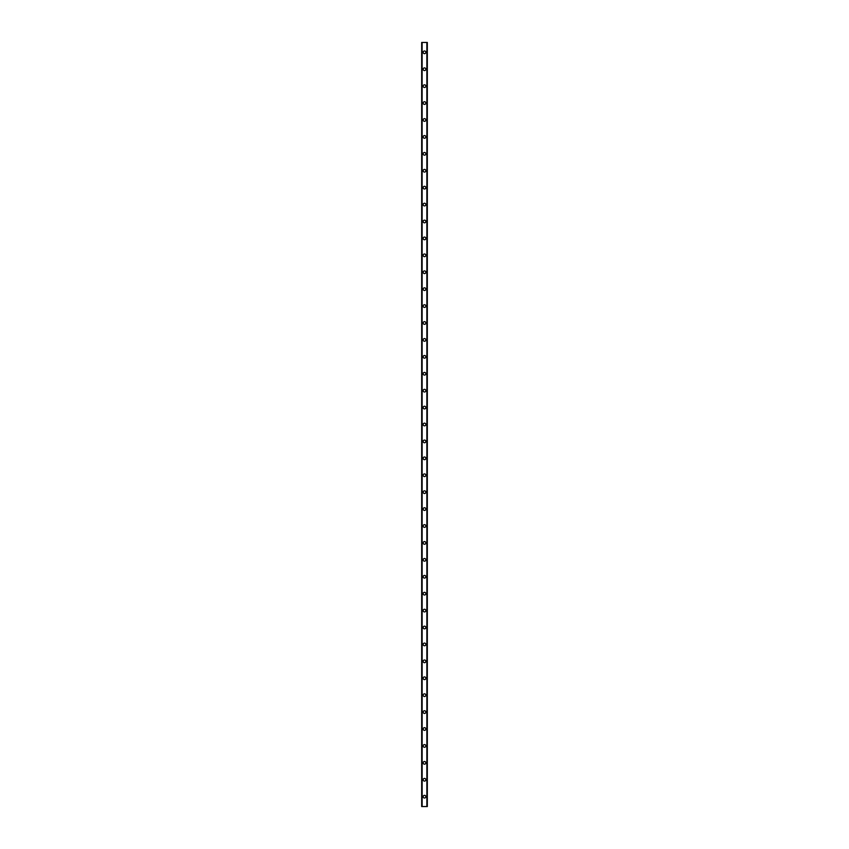 <?xml version="1.0" encoding="UTF-8"?>
<svg xmlns="http://www.w3.org/2000/svg" width="849" height="849" viewBox="0 0 849 849"><rect width="100%" height="100%" fill="white"/><g stroke="black" fill="none" stroke-linecap="round" stroke-linejoin="round"><path stroke-width="1.27" d="M423.163 796.68A1.337 1.337 0 0 1 424.5 795.343A1.337 1.337 0 0 1 425.837 796.68A1.337 1.337 0 0 1 424.5 798.018A1.337 1.337 0 0 1 423.163 796.68M423.163 779.764A1.337 1.337 0 0 1 424.5 778.427A1.337 1.337 0 0 1 425.837 779.764A1.337 1.337 0 0 1 424.5 781.101A1.337 1.337 0 0 1 423.163 779.764M423.163 762.848A1.337 1.337 0 0 1 424.5 761.511A1.337 1.337 0 0 1 425.837 762.848A1.337 1.337 0 0 1 424.5 764.185A1.337 1.337 0 0 1 423.163 762.848M423.163 745.931A1.337 1.337 0 0 1 424.5 744.594A1.337 1.337 0 0 1 425.837 745.931A1.337 1.337 0 0 1 424.5 747.269A1.337 1.337 0 0 1 423.163 745.931M423.163 729.015A1.337 1.337 0 0 1 424.5 727.678A1.337 1.337 0 0 1 425.837 729.015A1.337 1.337 0 0 1 424.5 730.352A1.337 1.337 0 0 1 423.163 729.015M423.163 712.099A1.337 1.337 0 0 1 424.5 710.751A1.337 1.337 0 0 1 425.837 712.099A1.337 1.337 0 0 1 424.5 713.436A1.337 1.337 0 0 1 423.163 712.099M423.163 695.182A1.337 1.337 0 0 1 424.5 693.835A1.337 1.337 0 0 1 425.837 695.182A1.337 1.337 0 0 1 424.5 696.52A1.337 1.337 0 0 1 423.163 695.182M423.163 678.255A1.337 1.337 0 0 1 424.5 676.918A1.337 1.337 0 0 1 425.837 678.255A1.337 1.337 0 0 1 424.5 679.603A1.337 1.337 0 0 1 423.163 678.255M423.163 661.339A1.337 1.337 0 0 1 424.5 660.002A1.337 1.337 0 0 1 425.837 661.339A1.337 1.337 0 0 1 424.5 662.687A1.337 1.337 0 0 1 423.163 661.339M423.163 644.423A1.337 1.337 0 0 1 424.5 643.086A1.337 1.337 0 0 1 425.837 644.423A1.337 1.337 0 0 1 424.5 645.76A1.337 1.337 0 0 1 423.163 644.423M423.163 627.507A1.337 1.337 0 0 1 424.5 626.169A1.337 1.337 0 0 1 425.837 627.507A1.337 1.337 0 0 1 424.5 628.844A1.337 1.337 0 0 1 423.163 627.507M423.163 610.59A1.337 1.337 0 0 1 424.5 609.253A1.337 1.337 0 0 1 425.837 610.59A1.337 1.337 0 0 1 424.5 611.927A1.337 1.337 0 0 1 423.163 610.59M423.163 593.674A1.337 1.337 0 0 1 424.5 592.337A1.337 1.337 0 0 1 425.837 593.674A1.337 1.337 0 0 1 424.5 595.011A1.337 1.337 0 0 1 423.163 593.674M423.163 576.758A1.337 1.337 0 0 1 424.5 575.42A1.337 1.337 0 0 1 425.837 576.758A1.337 1.337 0 0 1 424.5 578.095A1.337 1.337 0 0 1 423.163 576.758M423.163 559.841A1.337 1.337 0 0 1 424.5 558.504A1.337 1.337 0 0 1 425.837 559.841A1.337 1.337 0 0 1 424.5 561.178A1.337 1.337 0 0 1 423.163 559.841M423.163 542.925A1.337 1.337 0 0 1 424.5 541.577A1.337 1.337 0 0 1 425.837 542.925A1.337 1.337 0 0 1 424.5 544.262A1.337 1.337 0 0 1 423.163 542.925M423.163 526.009A1.337 1.337 0 0 1 424.5 524.661A1.337 1.337 0 0 1 425.837 526.009A1.337 1.337 0 0 1 424.5 527.346A1.337 1.337 0 0 1 423.163 526.009M423.163 509.082A1.337 1.337 0 0 1 424.5 507.744A1.337 1.337 0 0 1 425.837 509.082A1.337 1.337 0 0 1 424.5 510.429A1.337 1.337 0 0 1 423.163 509.082M423.163 492.165A1.337 1.337 0 0 1 424.5 490.828A1.337 1.337 0 0 1 425.837 492.165A1.337 1.337 0 0 1 424.5 493.513A1.337 1.337 0 0 1 423.163 492.165M423.163 475.249A1.337 1.337 0 0 1 424.5 473.912A1.337 1.337 0 0 1 425.837 475.249A1.337 1.337 0 0 1 424.5 476.586A1.337 1.337 0 0 1 423.163 475.249M423.163 458.333A1.337 1.337 0 0 1 424.5 456.995A1.337 1.337 0 0 1 425.837 458.333A1.337 1.337 0 0 1 424.5 459.67A1.337 1.337 0 0 1 423.163 458.333M423.163 441.416A1.337 1.337 0 0 1 424.5 440.079A1.337 1.337 0 0 1 425.837 441.416A1.337 1.337 0 0 1 424.5 442.753A1.337 1.337 0 0 1 423.163 441.416M423.163 424.5A1.337 1.337 0 0 1 424.5 423.163A1.337 1.337 0 0 1 425.837 424.5A1.337 1.337 0 0 1 424.5 425.837A1.337 1.337 0 0 1 423.163 424.5M423.163 407.584A1.337 1.337 0 0 1 424.5 406.247A1.337 1.337 0 0 1 425.837 407.584A1.337 1.337 0 0 1 424.5 408.921A1.337 1.337 0 0 1 423.163 407.584M423.163 390.667A1.337 1.337 0 0 1 424.5 389.33A1.337 1.337 0 0 1 425.837 390.667A1.337 1.337 0 0 1 424.5 392.005A1.337 1.337 0 0 1 423.163 390.667M423.163 373.751A1.337 1.337 0 0 1 424.5 372.414A1.337 1.337 0 0 1 425.837 373.751A1.337 1.337 0 0 1 424.5 375.088A1.337 1.337 0 0 1 423.163 373.751M423.163 356.835A1.337 1.337 0 0 1 424.5 355.487A1.337 1.337 0 0 1 425.837 356.835A1.337 1.337 0 0 1 424.5 358.172A1.337 1.337 0 0 1 423.163 356.835M423.163 339.918A1.337 1.337 0 0 1 424.5 338.571A1.337 1.337 0 0 1 425.837 339.918A1.337 1.337 0 0 1 424.5 341.256A1.337 1.337 0 0 1 423.163 339.918M423.163 322.991A1.337 1.337 0 0 1 424.5 321.654A1.337 1.337 0 0 1 425.837 322.991A1.337 1.337 0 0 1 424.5 324.339A1.337 1.337 0 0 1 423.163 322.991M423.163 306.075A1.337 1.337 0 0 1 424.5 304.738A1.337 1.337 0 0 1 425.837 306.075A1.337 1.337 0 0 1 424.5 307.423A1.337 1.337 0 0 1 423.163 306.075M423.163 289.159A1.337 1.337 0 0 1 424.5 287.822A1.337 1.337 0 0 1 425.837 289.159A1.337 1.337 0 0 1 424.5 290.496A1.337 1.337 0 0 1 423.163 289.159M423.163 272.242A1.337 1.337 0 0 1 424.5 270.905A1.337 1.337 0 0 1 425.837 272.242A1.337 1.337 0 0 1 424.5 273.58A1.337 1.337 0 0 1 423.163 272.242M423.163 255.326A1.337 1.337 0 0 1 424.5 253.989A1.337 1.337 0 0 1 425.837 255.326A1.337 1.337 0 0 1 424.5 256.663A1.337 1.337 0 0 1 423.163 255.326M423.163 238.41A1.337 1.337 0 0 1 424.5 237.073A1.337 1.337 0 0 1 425.837 238.41A1.337 1.337 0 0 1 424.5 239.747A1.337 1.337 0 0 1 423.163 238.41M423.163 221.493A1.337 1.337 0 0 1 424.5 220.156A1.337 1.337 0 0 1 425.837 221.493A1.337 1.337 0 0 1 424.5 222.831A1.337 1.337 0 0 1 423.163 221.493M423.163 204.577A1.337 1.337 0 0 1 424.5 203.24A1.337 1.337 0 0 1 425.837 204.577A1.337 1.337 0 0 1 424.5 205.914A1.337 1.337 0 0 1 423.163 204.577M423.163 187.661A1.337 1.337 0 0 1 424.5 186.313A1.337 1.337 0 0 1 425.837 187.661A1.337 1.337 0 0 1 424.5 188.998A1.337 1.337 0 0 1 423.163 187.661M423.163 170.745A1.337 1.337 0 0 1 424.5 169.397A1.337 1.337 0 0 1 425.837 170.745A1.337 1.337 0 0 1 424.5 172.082A1.337 1.337 0 0 1 423.163 170.745M423.163 153.818A1.337 1.337 0 0 1 424.5 152.48A1.337 1.337 0 0 1 425.837 153.818A1.337 1.337 0 0 1 424.5 155.165A1.337 1.337 0 0 1 423.163 153.818M423.163 136.901A1.337 1.337 0 0 1 424.5 135.564A1.337 1.337 0 0 1 425.837 136.901A1.337 1.337 0 0 1 424.5 138.249A1.337 1.337 0 0 1 423.163 136.901M423.163 119.985A1.337 1.337 0 0 1 424.5 118.648A1.337 1.337 0 0 1 425.837 119.985A1.337 1.337 0 0 1 424.5 121.322A1.337 1.337 0 0 1 423.163 119.985M423.163 103.069A1.337 1.337 0 0 1 424.5 101.731A1.337 1.337 0 0 1 425.837 103.069A1.337 1.337 0 0 1 424.5 104.406A1.337 1.337 0 0 1 423.163 103.069M423.163 86.152A1.337 1.337 0 0 1 424.5 84.815A1.337 1.337 0 0 1 425.837 86.152A1.337 1.337 0 0 1 424.5 87.489A1.337 1.337 0 0 1 423.163 86.152M423.163 69.236A1.337 1.337 0 0 1 424.5 67.899A1.337 1.337 0 0 1 425.837 69.236A1.337 1.337 0 0 1 424.5 70.573A1.337 1.337 0 0 1 423.163 69.236M423.163 52.32A1.337 1.337 0 0 1 424.5 50.982A1.337 1.337 0 0 1 425.837 52.32A1.337 1.337 0 0 1 424.5 53.657A1.337 1.337 0 0 1 423.163 52.32M427.259 42.45L421.677 42.45L421.677 806.55L427.323 806.55L427.323 42.45L427.259 806.55M426.867 806.55L426.867 42.45L426.888 806.55M422.112 806.55L422.112 42.45L422.133 806.55M421.677 42.45L421.677 806.55L421.677 42.45M427.323 42.45L427.323 806.55L427.323 42.45M421.741 42.45L421.741 806.55M422.08 42.45L422.08 806.55M426.92 42.45L426.92 806.55"/></g></svg>

